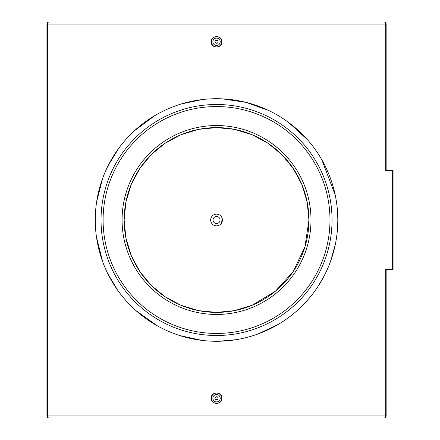 <?xml version="1.0" encoding="UTF-8"?>
<svg xmlns="http://www.w3.org/2000/svg" width="440" height="440" viewBox="0 0 440 440"><rect width="100%" height="100%" fill="white"/><g stroke="black" fill="none" stroke-linecap="round" stroke-linejoin="round"><path stroke-width="0.66" d="M392.645 269.5L393.069 269.5L393.069 170.5L392.645 170.5L392.645 269.5L385.66 269.5L385.66 415.949A2.052 1.568 90 0 1 384.093 418A2.052 2.052 0 0 0 386.144 415.949L46.931 415.949A2.052 2.052 0 0 0 48.989 418A2.052 1.568 -90 0 1 47.421 415.949L47.421 24.052A2.052 1.568 -90 0 1 48.989 22A2.052 2.052 0 0 0 46.931 24.052L386.144 24.052A2.052 2.052 0 0 0 384.093 22L48.989 22A2.052 2.052 0 0 0 46.931 24.052L46.931 415.949A2.052 2.052 0 0 0 48.989 418L384.093 418A2.052 2.052 0 0 0 386.144 415.949L386.144 269.5M386.144 170.5L386.144 24.052A2.052 2.052 0 0 0 384.093 22A2.052 1.568 90 0 1 385.66 24.052L385.66 170.5L392.645 170.5M211.167 41.8C210.843 34.881 222.233 34.881 221.909 41.8C222.233 48.719 210.843 48.719 211.167 41.8M221.909 398.2C222.233 405.119 210.843 405.119 211.167 398.2C210.843 391.281 222.233 391.281 221.909 398.2M380.969 418L52.107 418M124.141 220A92.4 92.4 0 0 1 216.541 127.6A92.4 92.4 0 0 1 308.941 220A92.4 92.4 0 0 1 216.541 312.4A92.4 92.4 0 0 1 124.141 220M308.941 220L307.18 202.059L301.824 184.443L293.145 168.333L281.886 154.677L268.224 143.407L252.098 134.717L234.471 129.355L216.541 127.6L198.611 129.355L180.983 134.717L164.852 143.407L151.19 154.677L139.937 168.333L131.258 184.431L125.895 202.059L124.141 220L125.895 237.941L131.258 255.558L139.937 271.667L151.19 285.324L164.852 296.593L180.983 305.283L198.611 310.645L216.541 312.4L234.471 310.645L252.098 305.283L275.418 291.209L293.156 271.651L304.948 246.857L308.941 220M332.041 220A115.5 115.5 0 0 0 158.791 119.972A115.5 115.5 0 0 0 158.791 320.029A115.5 115.5 0 0 0 332.041 220A115.5 115.5 0 0 0 158.791 119.972A115.5 115.5 0 0 0 158.791 320.029A115.5 115.5 0 0 0 332.041 220M337.678 214.214L337.816 220A121.275 121.275 0 0 1 155.903 325.028A121.275 121.275 0 0 1 155.903 114.972A121.275 121.275 0 0 1 337.816 220L337.667 225.94M335.291 244.596L330.413 261.712M324.252 275.721L318.12 286.253M308.215 299.387L297.864 309.969M277.811 324.659L258.011 333.966M235.961 339.708L218.57 341.259M201.751 340.368L179.57 335.5M157.267 325.804L135.867 310.552M117.766 290.367L107.855 273.812M102.636 261.641L96.47 237.078M95.37 225.11L95.365 215.012M96.624 201.883L102.592 178.486M108.196 165.512L118.762 148.258M134.244 130.922L154.841 115.594M181.34 103.945L202.114 99.589M222.294 98.863L246.015 102.361L268.323 110.336M288.624 122.474L307.17 139.42M321.838 159.841L335.203 194.981M222.404 220A5.869 5.869 0 0 1 213.604 225.082A5.869 5.869 0 0 1 213.604 214.918A5.869 5.869 0 0 1 222.404 220L220.688 224.147M220.061 220A3.52 3.52 0 0 0 214.781 216.953A3.52 3.52 0 0 0 214.781 223.047A3.52 3.52 0 0 0 220.061 220M218.004 41.8A1.469 1.469 0 0 1 215.804 43.071A1.469 1.469 0 0 1 215.804 40.529A1.469 1.469 0 0 1 218.004 41.8M220.204 41.8A3.669 3.669 0 0 1 214.704 44.974A3.669 3.669 0 0 1 214.704 38.627A3.669 3.669 0 0 1 220.204 41.8M221.672 41.8A5.132 5.132 0 0 0 216.541 36.669A5.132 5.132 0 0 0 211.404 41.8A5.132 5.132 0 0 0 216.541 46.931A5.132 5.132 0 0 0 221.672 41.8M218.004 398.2A1.469 1.469 0 0 1 215.804 399.471A1.469 1.469 0 0 1 215.804 396.93A1.469 1.469 0 0 1 218.004 398.2M220.204 398.2A3.669 3.669 0 0 1 214.704 401.374A3.669 3.669 0 0 1 214.704 395.027A3.669 3.669 0 0 1 220.204 398.2M211.404 398.2A5.132 5.132 0 0 1 216.541 393.069A5.132 5.132 0 0 1 221.672 398.2A5.132 5.132 0 0 1 216.541 403.332A5.132 5.132 0 0 1 211.404 398.2M122.084 220A94.451 94.451 0 0 0 263.764 301.802A94.451 94.451 0 0 0 263.764 138.199A94.451 94.451 0 0 0 122.084 220M329.984 220A113.449 113.449 0 0 1 159.814 318.247A113.449 113.449 0 0 1 159.814 121.754A113.449 113.449 0 0 1 329.984 220"/></g></svg>
